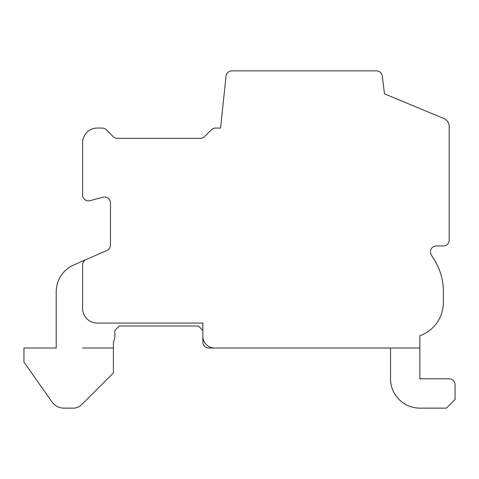 <?xml version="1.0" encoding="UTF-8"?>
<svg xmlns="http://www.w3.org/2000/svg" width="479" height="479" viewBox="0 0 479 479"><rect width="100%" height="100%" fill="white"/><g stroke="black" fill="none" stroke-linecap="round" stroke-linejoin="round"><path stroke-width="0.72" d="M208.706 348.005L419.855 348.005L419.855 335.731A35.195 35.195 0 0 0 443.32 302.554L443.32 291.046A58.654 58.654 0 0 0 434.627 260.325L431.202 254.75A5.868 5.868 0 0 1 436.279 245.955L443.32 245.955A5.868 5.868 0 0 0 449.182 240.087L449.182 126.594A8.796 8.796 0 0 0 443.907 118.529L384.469 93.818L382.29 76.149A5.868 5.868 0 0 0 376.452 70.874L231.878 70.874A5.868 5.868 0 0 0 226.04 76.149L220.574 128.061L215.544 128.061A5.868 5.868 0 0 0 211.359 129.821L204.617 136.563A5.868 5.868 0 0 1 200.204 138.317L117.211 138.323A5.868 5.868 0 0 1 113.092 136.563L106.35 129.821A5.868 5.868 0 0 0 102.255 128.061L97.267 128.061A14.663 14.663 0 0 0 82.604 142.724L82.604 195.019A5.868 5.868 0 0 0 89.932 200.701L103.129 197.162A5.868 5.868 0 0 1 110.463 202.845L110.463 245.074A5.868 5.868 0 0 1 107.152 250.349L86.364 259.444A5.868 5.868 0 0 0 82.604 264.719L82.604 308.416A14.663 14.663 0 0 0 97.267 323.08L202.845 323.08L202.845 342.144A5.868 5.868 0 0 0 208.706 348.005M82.61 348.005L113.397 348.005L113.397 341.958A11.73 11.73 0 0 0 114.864 336.276L114.864 330.414L119.259 326.013L198.444 326.013L202.845 330.414M85.879 259.654L73.844 264.917A29.327 29.327 0 0 0 56.211 291.801L56.211 348.005L23.95 348.005L23.95 362.082L52.013 401.971A14.663 14.663 0 0 0 63.958 408.126L73.347 408.126A11.73 11.73 0 0 0 81.723 404.611L113.397 372.937L113.397 348.005M202.845 336.276A11.73 11.73 0 0 0 214.574 348.005M443.057 285.508L442.871 283.819L443.057 285.508M442.386 280.64L442.333 280.341M438.836 268.557L440.393 272.749M436.854 264.27L436.004 262.684L436.854 264.27M436.088 262.833L436.854 264.282M441.596 276.94L441.788 277.73M442.973 284.67L443.063 285.568M441.674 277.257L441.59 276.922M440.423 272.838L438.836 268.551M390.529 378.799L390.529 348.005L390.529 378.799A29.327 29.327 0 0 0 419.855 408.126L446.392 408.126L455.05 399.474L455.05 384.667A5.868 5.868 0 0 0 449.182 378.799L419.855 378.799L419.855 348.005M449.182 378.799L419.855 378.799M455.05 399.474L455.05 384.667M56.211 291.813L56.211 348.005M63.958 408.126L73.347 408.126A11.73 11.73 0 0 0 81.723 404.611"/></g></svg>
